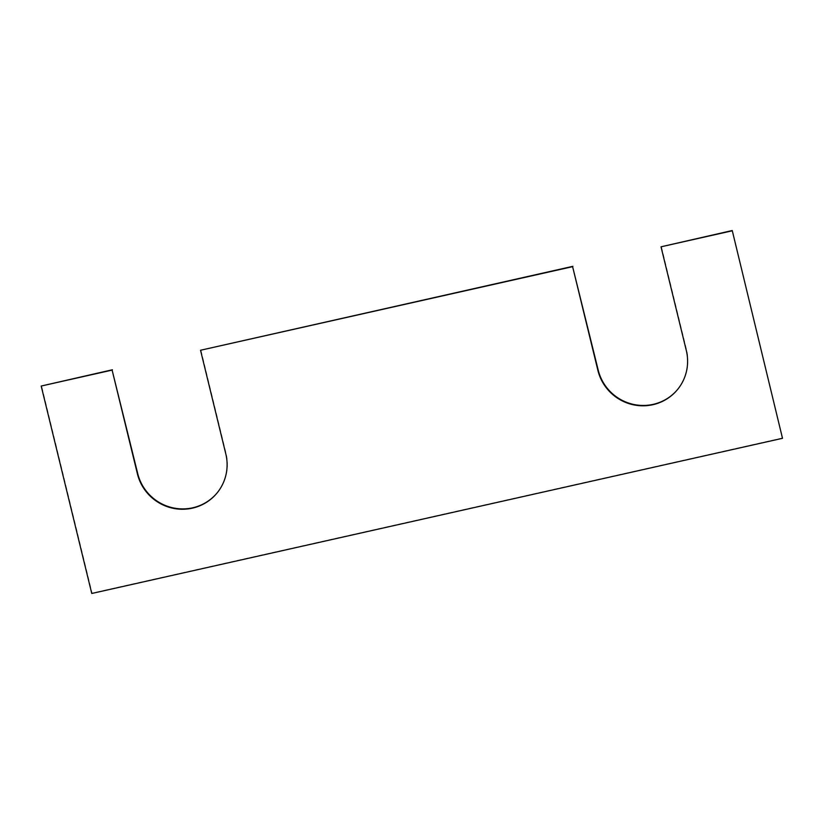 <?xml version="1.0" encoding="UTF-8"?>
<svg xmlns="http://www.w3.org/2000/svg" width="824" height="824" viewBox="0 0 824 824"><rect width="100%" height="100%" fill="white"/><g stroke="black" fill="none" stroke-linecap="round" stroke-linejoin="round"><path stroke-width="0.62" stroke-dasharray="4.12 3.09" d="M216.918 493.143A45.856 45.001 -140.1 0 0 217.073 492.968A45.856 45.001 -140.1 0 0 226.106 453.612L200.829 349.901M677.41 389.701A45.856 45.001 -140.1 0 0 677.565 389.525A45.856 45.001 -140.1 0 0 686.598 350.169L661.322 246.448M782.8 437.956L92.061 593.125L41.499 385.694"/><path stroke-width="1.24" d="M112.115 370.11L41.2 386.044L91.763 593.476L782.501 438.306L732.237 230.524L661.023 246.809L686.31 350.519A45.856 45.001 39.9 0 1 677.266 389.876A45.856 45.001 39.9 0 1 652.886 404.708A45.856 45.001 39.9 0 1 597.894 370.388L572.608 266.667L200.531 350.252L225.817 453.973A45.856 45.001 39.9 0 1 216.774 493.329A45.856 45.001 39.9 0 1 192.394 508.151A45.856 45.001 39.9 0 1 137.402 473.831L112.115 370.11L137.69 473.481A45.856 45.001 -140.1 0 0 192.692 507.8A45.856 45.001 -140.1 0 0 216.918 493.143M572.608 266.667L598.183 370.028A45.856 45.001 -140.1 0 0 653.185 404.357A45.856 45.001 -140.1 0 0 677.41 389.701M731.939 230.875L661.023 246.809M200.531 350.252L572.907 266.317M41.2 386.044L112.414 369.76M732.237 230.524L782.501 438.306"/></g></svg>
